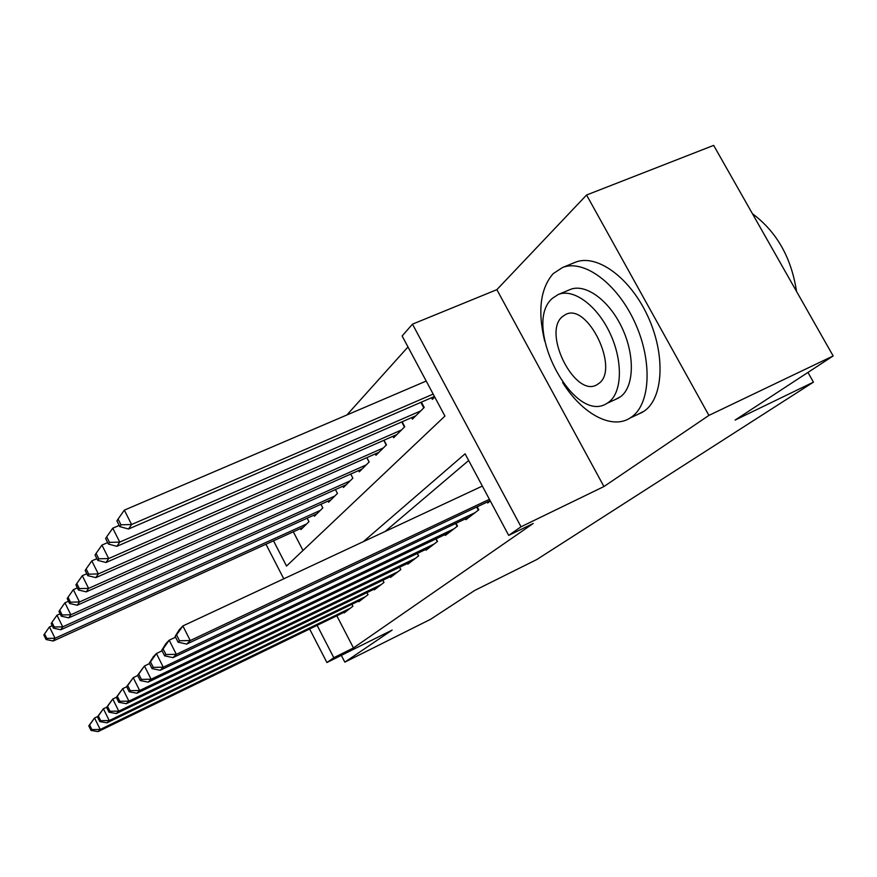 <?xml version="1.0" encoding="UTF-8"?>
<svg xmlns="http://www.w3.org/2000/svg" width="877" height="877" viewBox="0 0 877 877"><rect width="100%" height="100%" fill="white"/><g stroke="black" fill="none" stroke-linecap="round" stroke-linejoin="round"><path stroke-width="1.32" d="M273.503 540.813L286.527 566.049L444.924 416.082L402.126 335.979L412.475 324.161L521.026 526.781L508.693 535.398L465.095 453.804L363.385 541.624M496.853 289.662L603.935 486.549L708.912 415.402L833.15 355.941L713.659 145.385L586.57 195.012L496.853 289.662L412.475 324.161M407.991 346.952L346.875 414.985M708.912 415.402L586.57 195.012M341.328 655.36L344.836 662.146L392.14 630.092L326.913 662.53L309.625 628.984M833.15 355.941L735.123 420.072L813.439 382.142L536.823 559.526L474.578 590.517L430.64 619.261L344.836 662.146M487.195 502.061L487.689 502.992L490.309 500.986M465.413 518.844L465.873 519.71L478.798 509.8L477.187 506.796M444.924 534.608L445.363 535.419L457.509 526.112L456.018 523.295M425.641 549.462L426.047 550.219L437.491 541.449L436.099 538.818M407.443 563.472L407.827 564.174L418.625 555.897L417.331 553.431M390.254 576.704L390.605 577.373L400.822 569.546L399.605 567.233M373.975 589.223L374.315 589.859L383.983 582.449L382.843 580.267M358.55 601.096L358.868 601.688L368.033 594.661L366.959 592.611M293.324 531.802L302.982 550.46M300.46 528.557L300.975 529.555L308.967 521.651L307.18 518.219M313.867 515.183L314.426 516.246L322.824 507.915L320.927 504.275M327.998 501.096L328.579 502.214L337.437 493.433L335.431 489.574M342.885 486.231L343.51 487.426L352.872 478.151L350.723 474.051M358.616 470.532L359.285 471.793L369.173 461.993L366.882 457.63M375.257 453.924L375.959 455.262L386.45 444.88L383.983 440.232M392.885 436.318L393.641 437.755L404.757 426.737L402.126 421.771M411.587 417.638L412.398 419.162L424.227 407.454L421.388 402.126M431.484 397.752L432.35 399.397L434.751 397.029M336.823 615.797L353.464 647.939L533.216 523.481L508.693 535.398M468.669 460.502L385.069 531.506M343.916 612.354L344.201 612.913L352.905 606.248L351.907 604.308M813.439 382.142L807.947 372.429M603.935 486.549L521.026 526.781M353.464 647.939L333.808 657.706L326.913 662.53M283.775 578.809L265.972 544.244M317.123 625.356L333.808 657.706M88.785 725.86L91.044 730.431L91.899 729.576L89.629 724.983L88.785 725.86L94.552 718L100.23 729.467L350.34 608.21M91.899 729.576L100.23 729.467L98.049 731.615L346.722 610.995M89.629 724.983L94.552 718L97.698 716.476M91.044 730.431L98.049 731.615M52.236 625.674L49.441 626.934L55.054 638.248L53.19 640.999L303.278 527.274M306.61 523.986L55.054 638.248L46.799 638.412L44.563 633.885L43.85 635.003L46.086 639.519L46.799 638.412M53.19 640.999L46.086 639.519M44.563 633.885L49.441 626.934M562.606 382.493C581.879 413.495 611.532 430.103 630.157 417.989L631.813 416.86C650.657 403.563 652.631 360.337 634.509 321.64C616.597 282.811 583.468 258.945 562.464 267.551L553.179 273.646C540.342 288.478 537.513 310.962 544.694 341.065M636.998 414.799L644.452 410.951C663.494 397.577 665.698 354.429 647.654 315.895C629.818 277.231 596.579 253.563 575.378 262.245L574.325 262.683M558.068 294.584L552.225 298.465C521.398 325.049 573.58 425.564 607.016 403.332L608.956 402.006C622.297 392.03 623.087 360.59 609.844 332.865C596.766 305.053 573.01 288.029 558.068 294.584L569.984 289.596C585.058 282.997 608.89 299.879 621.925 327.581C635.123 355.196 634.181 386.593 620.697 396.612L615.292 399.528M598.805 383.479C619.973 369.239 587.579 302.159 565.555 314.536L562.245 316.75C542.085 333.282 575.487 398.531 597.105 384.63L598.805 383.479M796.524 291.405C791.383 257.663 776.682 231.758 752.422 213.703M97.446 716.882L99.77 721.585L100.669 720.675L98.334 715.961L97.446 716.882L103.398 708.769L109.252 720.565L365.325 596.733M100.669 720.675L109.252 720.565L106.95 722.834L361.51 599.66M98.334 715.961L103.398 708.769L106.742 707.169M99.77 721.585L106.95 722.834M106.61 707.388L109.011 712.223L109.965 711.258L107.553 706.413L106.61 707.388L112.76 699.013L118.79 711.137L381.122 584.63M109.965 711.258L118.79 711.137L116.356 713.549L377.099 587.722M107.553 706.413L112.76 699.013L116.334 697.303L118.79 702.302L119.809 701.271L117.321 696.283L116.323 697.325L122.692 688.664L126.694 686.757M109.011 712.223L116.356 713.549M117.321 696.283L122.692 688.664L128.919 701.14L397.807 571.859M119.809 701.271L128.919 701.14L126.332 703.694L393.554 575.115M118.79 702.302L126.332 703.694M126.628 686.636L129.193 691.767L130.267 690.67L127.702 685.529L126.628 686.636L133.238 677.669L139.662 690.528L415.435 558.342M130.267 690.67L139.662 690.528L136.911 693.247L410.94 561.795M127.702 685.529L133.238 677.669L137.733 675.531M129.193 691.767L136.911 693.247M60.129 613.79L56.961 615.216L62.727 626.836L60.765 629.752L316.849 513.834M320.346 510.37L62.727 626.836L54.242 627.011L51.94 622.363L51.184 623.547L53.486 628.184L54.242 627.011M60.765 629.752L53.486 628.184M51.94 622.363L56.961 615.216M68.483 601.216L64.909 602.817L70.851 614.755L68.779 617.846L331.133 499.682M334.828 496.02L70.851 614.755L62.124 614.952L59.746 610.173L58.945 611.422L61.313 616.191L62.124 614.952M68.779 617.846L61.313 616.191M59.746 610.173L64.909 602.817M77.362 587.886L73.339 589.673L79.467 601.962L77.264 605.229L346.207 484.751M350.109 480.881L79.467 601.962L70.467 602.17L68.022 597.259L67.167 598.585L69.612 603.486L70.467 602.17M77.264 605.229L69.612 603.486M68.022 597.259L73.339 589.673M86.812 573.733L82.285 575.718L88.61 588.379L86.275 591.854L362.135 468.976M366.257 464.887L88.61 588.379L79.325 588.599L76.792 583.545L75.893 584.948L78.415 590.002L79.325 588.599M86.275 591.854L78.415 590.002M76.792 583.545L82.285 575.718M137.601 675.268L140.243 680.552L141.394 679.39L138.741 674.095L137.601 675.268L144.453 665.983L151.096 679.236L434.115 544.036M141.394 679.39L151.096 679.236L148.169 682.131L429.346 547.697M138.741 674.095L144.453 665.983L149.507 663.582M140.243 680.552L148.169 682.131M96.887 558.66L91.8 560.885L98.334 573.931L95.845 577.625L378.985 452.28M383.348 447.95L98.334 573.931L88.741 574.172L86.132 568.954L85.168 570.456L87.777 575.663L88.741 574.172M95.845 577.625L87.777 575.663M86.132 568.954L91.8 560.885M149.298 663.155L152.028 668.603L153.256 667.364L150.504 661.894L149.298 663.155L153.354 656.709L156.413 653.508L163.286 667.2L453.924 528.864M153.256 667.364L163.286 667.2L160.173 670.28L448.86 532.745M150.504 661.894L156.413 653.508L162.092 650.833M152.028 668.603L160.173 670.28M107.652 542.6L101.929 545.088L108.693 558.539L106.04 562.486L396.842 434.575M401.48 429.993L108.693 558.539L98.783 558.802L96.075 553.42L95.056 555.02L97.742 560.381L98.783 558.802M106.04 562.486L97.742 560.381M96.075 553.42L101.929 545.088M161.785 650.208L164.613 655.843L165.928 654.516L163.078 648.87L161.785 650.208L165.917 643.608L169.195 640.199L176.321 654.33L474.972 512.727M165.928 654.516L176.321 654.33L172.977 657.629L469.59 516.86M163.078 648.87L169.195 640.199L175.575 637.195M164.613 655.843L172.977 657.629M119.184 525.433L112.749 528.206L119.754 542.096L116.915 546.316L415.808 415.797M420.73 410.918L119.754 542.096L109.493 542.381L106.698 536.834L105.613 538.544L108.397 544.08L109.493 542.381M116.915 546.316L108.397 544.08M106.698 536.834L112.749 528.206M175.148 636.351L178.097 642.183L179.489 640.769L176.54 634.915L175.148 636.351L179.368 629.587L182.876 625.937L190.265 640.55L489.421 499.32M179.489 640.769L190.265 640.55L186.691 644.091L490.133 500.668M176.54 634.915L182.876 625.937L482.339 486.077M178.097 642.183L186.691 644.091M426.211 381.057L124.337 510.151L131.594 524.512L128.557 529.017L434.455 396.47M433.183 394.091L131.594 524.512L120.971 524.819L118.066 519.074L116.893 520.905L119.787 526.628L120.971 524.819M128.557 529.017L119.787 526.628M118.066 519.074L124.337 510.151M418.548 555.963L417.244 553.475M366.794 457.673L369.107 462.058M437.294 541.602L435.88 538.927M383.764 440.331L386.264 445.067M457.18 526.364L455.645 523.481M401.743 421.936L404.45 427.044M478.305 510.184L476.639 507.049M420.828 402.368L423.777 407.893M630.157 417.989L642.775 412.091M618.734 397.939L607.016 403.332M562.464 267.551L575.378 262.245"/></g></svg>
